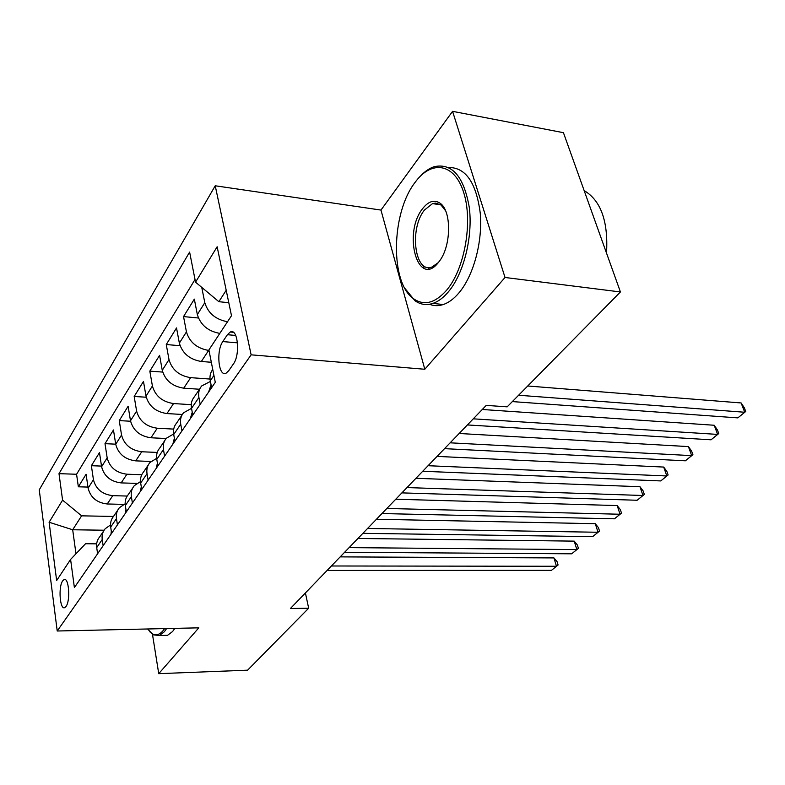 <?xml version="1.0" encoding="UTF-8"?>
<svg xmlns="http://www.w3.org/2000/svg" width="785" height="785" viewBox="0 0 785 785"><rect width="100%" height="100%" fill="white"/><g stroke="black" fill="none" stroke-linecap="round" stroke-linejoin="round"><path stroke-width="1.18" d="M66.038 606.442C70.66 600.554 68.805 576.7 63.987 579.634L62.672 580.88C58.129 586.895 59.945 610.396 64.772 607.61L66.038 606.442M215.227 185.78L39.25 489.85L57.217 631.003L251.131 354.83L215.227 185.78L380.97 210.076L424.803 369.264L505.03 277.478L452.572 111.333L380.97 210.076M452.572 111.333L563.434 132.685L620.425 291.961L505.03 277.478M219.82 333.389C208.035 331.26 200.538 324.98 197.339 314.549L194.327 299.114L183.533 316.59L198.409 318.003M211.332 362.268L201.333 361.483C189.754 359.54 182.424 353.427 179.353 343.133L176.527 327.934L166.263 344.536L180.05 345.704M199.478 389.252L183.71 388.173C172.347 386.387 165.193 380.431 162.26 370.304L159.59 355.33L149.827 371.128L162.681 372.08M182.326 414.47L166.94 413.567C155.793 411.929 148.807 406.12 146 396.16L143.478 381.412L134.176 396.464L146.216 397.23M166.126 438.521L150.965 437.775C140.015 436.254 133.195 430.592 130.496 420.789L128.122 406.257L119.251 420.613L130.575 421.231M150.975 461.472L135.717 460.864C124.972 459.46 118.309 453.936 115.719 444.29L113.472 429.964L105.004 443.672L115.699 444.173M136.835 483.403L121.165 482.903C110.606 481.617 104.091 476.22 101.599 466.722L99.479 452.611L91.384 465.711L101.51 466.094M620.425 291.961L507.169 406.846L486.239 405.384L290.411 608.503L308.672 608.218L305.404 592.95M227.405 334.704L222.812 341.573C215.944 350.924 218.564 377.281 226.041 373.209L228.729 370.726L233.4 363.975C240.524 354.663 237.796 327.698 230.26 332.016L227.405 334.704L235.736 335.46M96.653 543.848L85.545 543.74L70.591 559.43L74.389 587.563L215.286 382.334L208.898 349.933L231.496 315.707L217.141 246.755L195.543 282.168L189.617 252.093L59.003 473.659L62.584 500.143L81.611 515.833L72.681 529.767L75.978 553.778M70.591 559.43L56.648 580.547L49.112 522.241L62.584 500.143M127.18 496.051L112.746 495.659C102.295 494.432 95.868 489.114 93.435 479.704L91.384 465.711M123.775 504.372L107.251 503.98L112.746 495.659M141.751 474.729L126.905 474.209C116.278 472.874 109.694 467.428 107.172 457.871L105.004 443.672M157.236 452.435L141.732 451.758C130.909 450.305 124.177 444.732 121.547 435.018L119.251 420.613M173.701 429.101L157.265 428.227C146.236 426.667 139.347 420.946 136.61 411.085L134.176 396.464M191.265 404.667L173.554 403.559C162.318 401.861 155.263 395.993 152.408 385.975L149.827 371.128M210.037 379.057L190.657 377.654C179.206 375.809 171.984 369.794 169.001 359.599L166.263 344.536M208.996 350.444L208.633 350.414C196.966 348.412 189.568 342.24 186.438 331.878L183.533 316.59M227.513 321.742C215.63 319.544 208.064 313.195 204.806 302.686L201.755 287.369M195.014 279.489L76.577 474.258L78.353 486.798L87.959 487.083M107.251 503.98C96.879 502.783 90.501 497.513 88.116 488.172L86.095 474.258L78.353 486.798M211.626 387.662L210.282 380.774C209.487 376.368 210.311 372.61 212.755 369.509M200.204 404.304L198.909 397.485C198.114 392.922 199.056 389.066 201.725 385.926L210.409 381.441M199.998 388.487L194.356 396.827C191.697 399.967 190.745 403.804 191.52 408.337L192.786 415.108M181.943 430.896L180.727 424.194C179.981 419.7 180.933 415.893 183.582 412.763L191.52 408.357L198.909 397.485M181.865 415.304L176.586 423.115C173.946 426.235 172.985 430.033 173.711 434.498L174.898 441.16M164.605 456.163L163.457 449.56C162.76 445.144 163.722 441.376 166.341 438.265L173.622 433.968M164.644 440.787L159.689 448.117C157.078 451.218 156.107 454.966 156.784 459.353L157.903 465.917M148.11 480.185L147.03 473.689C146.373 469.342 147.344 465.623 149.945 462.532L156.647 458.352M148.247 465.034L143.596 471.913C141.015 474.994 140.044 478.693 140.682 483.02L141.732 489.467M132.4 503.067L131.38 496.67C130.771 492.391 131.743 488.721 134.313 485.65L140.515 481.597M132.636 488.123L128.269 494.589C125.708 497.651 124.736 501.311 125.335 505.56L126.326 511.908M117.426 524.871L116.465 518.591C115.886 514.371 116.867 510.741 119.418 507.689L125.158 503.784M117.75 510.152L113.648 516.226C111.117 519.268 110.126 522.879 110.695 527.069L111.627 533.319M103.139 545.693L102.227 539.501C101.687 535.35 102.668 531.769 105.19 528.737L110.518 524.969M103.541 531.18L99.675 536.901C97.163 539.913 96.182 543.485 96.712 547.606L97.605 553.759M226.198 290.264L218.868 301.695L195.543 282.168M228.788 302.716L218.868 301.695M152.476 634.339L158.737 673.667L247.589 670.184L308.672 608.218M158.737 673.667L198.801 627.833L57.217 631.003M424.803 369.264L251.131 354.83M104.091 530.218L72.681 529.767L49.112 522.241M113.452 516.452L81.611 515.833M76.577 474.258L59.003 473.659M422.86 265.085L424.214 268.401M518.61 395.248L744.73 412.253L737.841 417.885L512.36 401.586M527.736 385.994L741.128 402.96L744.73 412.253L745.75 411.468L737.841 417.885M741.128 402.96L744.317 407.768L745.75 411.468M446.596 290.234C464.612 269.176 473.1 221.978 463.739 192.678C454.643 163.044 431.475 159.62 415.128 182.336L415.098 182.356C390.822 213.5 390.027 283.817 414.019 299.065C424.41 305.944 435.263 303 446.596 290.234M420.201 176.34C424.646 171.552 429.277 168.333 434.105 166.705C452.18 162.799 463.925 176.468 469.332 207.711C472.953 237.178 463.65 273.798 448.431 291.784C443.456 297.682 438.285 301.558 432.927 303.393C426.481 305.502 420.505 304.629 415.02 300.773L404.864 288.34M438.472 262.406C417.954 288.988 402.44 233.282 422.732 208.486C428.571 201.166 434.36 199.419 440.1 203.237C451.611 210.684 451.365 245.509 439.629 260.875L438.472 262.406M445.566 210.773L441.042 205.032L435.704 203.099L432.545 203.6L424.508 209.997C409.034 228.68 414.745 274.083 431.995 266.988L438.315 262.602M584.158 190.598C600.888 200.518 608.346 221.35 606.52 253.094M448.618 167.49C465.701 167.391 476.25 182.63 480.253 213.196C482.775 241.898 473.463 275.898 458.852 293.001C453.848 298.869 448.647 302.716 443.25 304.541C438.462 306.111 433.879 306.022 429.513 304.266M436.126 204.149L437.088 203.237M429.12 268.833L428.159 267.469M147.58 628.971L152.202 633.701C155.881 635.821 159.502 634.8 163.084 630.64L164.585 628.599M166.606 628.549L164.389 631.709L159.375 635.526L153.222 634.83L149.778 631.748M174.849 628.363L172.602 631.513L167.548 635.32L163.143 635.438M208.633 392.019L211.057 384.738M473.276 418.837L717.637 434.409L711.043 439.806L467.389 424.94M482.284 409.485L714.203 425.254L717.637 434.409L718.766 433.546L711.043 439.806M714.203 425.254L717.392 429.895L718.766 433.546M190.284 418.748L192.246 412.213M450.148 442.818L691.693 455.634L685.374 460.805L444.536 448.647M459.147 433.487L688.416 446.596L691.693 455.634L692.91 454.692L685.374 460.805M688.416 446.596L691.605 451.09L692.91 454.692M172.837 444.163L174.378 438.246M428.08 465.711L666.818 475.975L660.764 480.93L422.722 471.265M437.059 456.399L663.698 467.065L666.818 475.975L668.123 474.974L660.764 480.93M663.698 467.065L666.867 471.412L668.123 474.974M156.244 468.331L157.422 463.072M407.003 487.573L642.964 495.502L637.145 500.261L401.891 492.882M415.952 478.291L639.971 486.71L642.964 495.502L644.338 494.432L637.145 500.261M639.971 486.71L643.141 490.919L644.338 494.432M140.436 491.351L141.29 486.769M386.858 508.464L620.042 514.244L614.459 518.816L381.961 513.547M395.777 499.221L617.187 505.569L620.042 514.244L621.494 513.115L614.459 518.816M617.187 505.569L620.346 509.651L621.494 513.115M125.364 513.312L125.943 509.455M367.576 528.462L598.023 532.259L592.655 536.655L362.886 533.329M376.457 519.258L595.285 523.693L598.023 532.259L599.534 531.072L592.655 536.655M595.285 523.693L598.435 527.657L599.534 531.072M110.979 534.271L111.313 531.2M349.109 547.626L576.847 549.578L571.676 553.808L344.615 552.287M357.94 538.461L574.218 541.13L576.847 549.578L578.408 548.352L571.676 553.808M574.218 541.13L577.358 544.986L578.408 548.352M97.222 554.298L97.369 552.13M331.407 565.985L556.467 566.26L551.492 570.332L327.09 570.459M340.19 556.879L553.945 557.919L556.467 566.26L558.076 564.984L551.492 570.332M553.945 557.919L557.075 561.658L558.076 564.984M121.165 482.903L126.905 474.209M135.717 460.864L141.732 451.758M150.965 437.775L157.265 428.227M166.94 413.567L173.554 403.559M183.71 388.173L190.657 377.654M201.333 361.483L208.633 350.414M197.339 314.549L204.806 302.686M88.116 488.172L93.435 479.704M101.599 466.722L107.172 457.871M115.719 444.29L121.547 435.018M130.496 420.789L136.61 411.085M146 396.16L152.408 385.975M162.26 370.304L169.001 359.599M179.353 343.133L186.438 331.878M210.282 380.774L213.922 375.426M173.711 434.498L180.727 424.194M156.784 459.353L163.457 449.56M140.682 483.02L147.03 473.689M125.335 505.56L131.38 496.67M110.695 527.069L116.465 518.591M96.712 547.606L102.227 539.501M237.512 342.859L222.812 341.573M65.184 579.624L63.987 579.634M233.341 332.29L230.26 332.016M431.995 266.988L433.3 267.155M443.25 304.541L432.927 303.393M432.545 203.6L440.807 204.865M441.042 205.032L440.1 203.237M414.019 299.065L415.02 300.773M167.548 635.32L159.375 635.526M152.202 633.701L153.222 634.83"/></g></svg>
